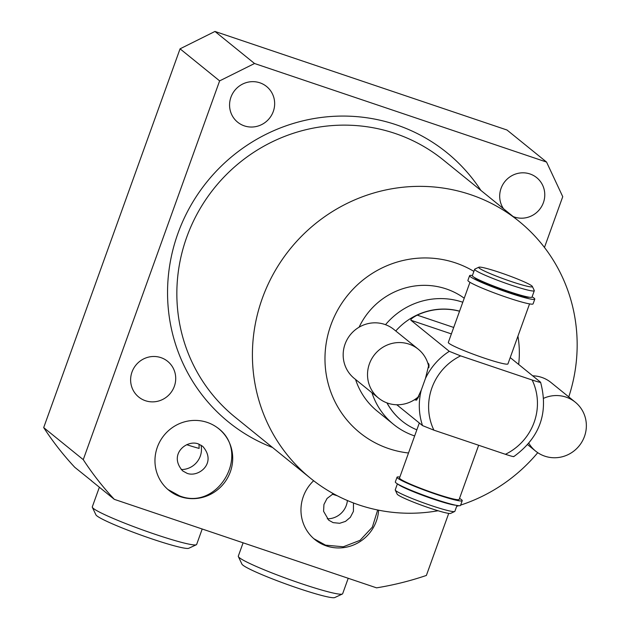 <?xml version="1.0" encoding="UTF-8"?>
<svg xmlns="http://www.w3.org/2000/svg" width="629" height="629" viewBox="0 0 629 629"><rect width="100%" height="100%" fill="white"/><g stroke="black" fill="none" stroke-linecap="round" stroke-linejoin="round"><path stroke-width="0.94" d="M532.087 296.849A34.642 2.901 -160.2 0 1 534.792 299.137L533.093 303.854A34.642 2.901 -160.2 0 1 499.512 294.844A34.642 2.901 -160.2 0 1 467.905 280.385L469.604 275.667A34.642 2.901 -160.2 0 1 472.41 275.51M534.792 299.137A34.642 2.901 -160.2 0 1 501.211 290.126A34.642 2.901 -160.2 0 1 469.604 275.667M474.47 277.523A29.193 2.445 19.8 0 0 507.501 291.699A29.193 2.445 19.8 0 0 529.17 297.218M474.659 269.251L472.363 275.644A31.686 2.65 -160.2 0 0 508.263 291.306A31.686 2.65 19.8 0 0 531.992 297.108L534.296 290.724A31.686 2.65 19.8 0 0 534.265 290.472L532.354 286.454A28.517 2.39 19.8 0 0 500.071 272.577A28.517 2.39 -160.2 0 0 478.873 267.199L474.84 269.086A31.686 2.65 -160.2 0 0 474.659 269.251A31.686 2.65 -160.2 0 0 510.567 284.921A31.686 2.65 19.8 0 0 534.296 290.724M532.354 286.454A28.517 2.39 19.8 0 1 511.023 281.454A28.517 2.39 -160.2 0 1 478.873 267.199M419.315 422.987L399.517 477.977A31.686 2.65 19.8 0 0 435.417 493.639A31.686 2.65 19.8 0 0 459.146 499.442L478.653 445.261M469.965 282.295L448.32 342.42A31.686 2.65 19.8 0 0 484.22 358.082A31.686 2.65 19.8 0 0 507.949 363.884L529.555 303.893M403.614 487.035A29.193 2.445 -160.2 0 0 432.964 498.75A29.193 2.445 19.8 0 0 448.807 503.491M459.524 498.404A34.642 2.901 -160.2 0 1 462.229 500.692A34.642 2.901 -160.2 0 1 428.648 491.681A34.642 2.901 -160.2 0 1 397.033 477.222A34.642 2.901 -160.2 0 1 399.847 477.065M462.229 500.692L460.53 505.409A34.642 2.901 -160.2 0 1 426.949 496.399A34.642 2.901 -160.2 0 1 395.334 481.932L397.033 477.222M396.813 404.761L422.539 425.605L433.892 430.157L505.417 454.295C511.629 456.332 514.404 457.031 513.728 456.379M510.221 357.594L540.586 382.235C548.708 412.852 539.784 437.635 513.822 456.583L513.838 456.575M459.547 311.237A63.38 61.414 129 0 0 417.224 315.137C412.443 317.716 410.344 319.422 410.934 320.255L449.287 351.328L460.632 355.88L532.165 380.018C538.377 382.055 541.144 382.754 540.468 382.102M427.72 362.854L428.97 364.317L425.456 378.461L421.296 390.011L416.642 400.138L414.637 399.627M459.579 311.158A63.38 61.414 129 0 0 395.775 330.98M401.962 420.974A63.38 61.414 -51 0 1 401.876 420.911A63.38 61.414 -51 0 1 386.929 402.875M387.039 402.922A63.38 61.414 129 0 0 402.041 421.045A63.38 61.414 129 0 0 416.846 429.835M414.653 435.944A71.305 69.088 -51 0 1 393.628 424.426A71.305 69.088 -51 0 1 371.928 392.716M462.787 302.242A71.305 69.088 129 0 0 385.522 324.69M464.233 298.217A71.305 69.088 129 0 0 359.104 327.19M518.65 364.427A99.028 95.954 129 0 0 517.926 336.177M473.889 271.39A99.028 95.954 129 0 0 330.901 324.973A99.028 95.954 129 0 0 408.512 452.998M355.566 379.468A71.305 69.088 129 0 0 377.266 411.169L393.628 424.426M438.067 510.756A165.458 160.324 -51 0 1 310.624 478.354A165.458 160.324 -51 0 1 262.317 298.343A165.458 160.324 -51 0 1 518.949 221.243A165.458 160.324 -51 0 1 568.758 396.907M537.748 452.683A165.458 160.324 -51 0 1 460.64 505.095M458.785 505.685A165.458 160.324 -51 0 1 456.67 506.337M544.462 247.456L562.743 196.68L546.554 162.062L254.533 63.505L219.623 80.882L83.256 459.65A308.139 298.578 129 0 0 114.321 499.347L376.559 587.848A308.139 298.578 129 0 0 426.376 575.449L448.721 513.39M503.514 208.734A22.974 22.259 -51 0 1 501.061 188.362A22.974 22.259 -51 0 1 536.694 177.653A22.974 22.259 -51 0 1 543.401 202.648A22.974 22.259 -51 0 1 513.17 216.557M230.945 97.196A22.974 22.259 -51 0 1 266.578 86.495A22.974 22.259 -51 0 1 273.285 111.49A22.974 22.259 -51 0 1 237.652 122.191A22.974 22.259 -51 0 1 230.945 97.196M131.996 372.03A22.974 22.259 -51 0 1 167.629 361.321A22.974 22.259 -51 0 1 174.343 386.316A22.974 22.259 -51 0 1 138.702 397.025A22.974 22.259 -51 0 1 131.996 372.03M313.635 480.737A39.611 38.385 129 0 0 303.335 496.493A39.611 38.385 129 0 0 314.901 539.596A39.611 38.385 129 0 0 376.339 521.134A39.611 38.385 129 0 0 378.627 510.182M157.329 447.219A39.611 38.385 -51 0 1 218.766 428.758A39.611 38.385 -51 0 1 230.332 471.86A39.611 38.385 -51 0 1 168.894 490.313A39.611 38.385 -51 0 1 157.329 447.219M83.256 459.65L43.692 427.594L180.059 48.826L214.969 31.45L506.99 130.006L546.554 162.062M214.969 31.45L254.533 63.505M180.059 48.826L219.623 80.882M91.402 480.509A65.361 5.472 19.8 0 0 91.244 480.65L114.321 499.347M91.244 480.556L74.757 467.292A308.139 298.578 -51 0 1 43.692 427.594M196.334 544.745L188.771 548.276A49.518 4.144 19.8 0 1 151.974 538.935A49.518 4.144 -160.2 0 1 95.922 514.844L92.345 507.312A55.454 4.639 -160.2 0 0 155.119 534.296A55.454 4.639 19.8 0 0 196.334 544.745A55.454 4.639 19.8 0 0 196.649 544.447L202.208 529.005M92.345 507.312A55.454 4.639 -160.2 0 1 92.29 506.88L99.366 487.231M238.352 556.586L241.929 564.127A49.518 4.144 -160.2 0 0 297.981 588.217A49.518 4.144 19.8 0 0 334.777 597.55L342.341 594.028A55.454 4.639 19.8 0 1 301.134 583.57A55.454 4.639 -160.2 0 1 238.352 556.586A55.454 4.639 -160.2 0 1 238.297 556.154L243.101 542.811M342.341 594.028A55.454 4.639 19.8 0 0 342.656 593.721L348.214 578.287M186.703 444.687A35.02 2.933 19.8 0 0 199.118 448.398L199.039 444.168M397.929 484.157A31.686 2.65 -160.2 0 0 433.436 499.143A31.686 2.65 19.8 0 0 455.742 505.213M454.688 511.503L450.655 513.382A28.517 2.39 19.8 0 1 429.465 508.004A28.517 2.39 -160.2 0 1 397.174 494.127L395.264 490.109A31.686 2.65 -160.2 0 0 431.14 505.527A31.686 2.65 19.8 0 0 454.688 511.503A31.686 2.65 19.8 0 0 454.869 511.33L456.984 505.449M395.264 490.109A31.686 2.65 -160.2 0 1 395.24 489.857L397.402 483.85M543.731 398.251A31.489 30.514 -51 0 1 575.283 402.19A31.489 30.514 -51 0 1 584.475 436.447A31.489 30.514 129 0 1 535.633 451.119L527.7 444.695M532.724 375.827A31.489 30.514 -51 0 1 550.933 382.456L575.283 402.19M528.871 443.327A31.489 30.514 129 0 0 535.633 451.119M418.246 349.189L393.896 329.462A31.489 30.514 129 0 0 345.054 344.134A31.489 30.514 -51 0 0 354.253 378.399L378.595 398.126A31.489 30.514 -51 0 1 369.404 363.861A31.489 30.514 129 0 1 418.246 349.189A31.489 30.514 129 0 1 428.923 367.698M419.008 396.207A31.489 30.514 -51 0 1 378.595 398.126M337.301 495.77A38.542 3.224 -160.2 0 1 332.316 494.166M332.71 493.962A35.02 2.933 19.8 0 0 335.65 494.905M347.397 500.519A19.806 19.192 -51 0 1 346.296 505.417A19.806 19.192 -51 0 1 327.245 518.823M201.005 445.151A19.806 19.192 -51 0 1 200.289 456.143A19.806 19.192 -51 0 1 181.238 469.549M505.417 454.295A55.454 53.732 129 0 0 532.165 380.018M460.632 355.88A55.454 53.732 129 0 0 433.892 430.157M410.934 320.255L451.386 333.913M449.287 351.328A63.38 61.414 129 0 0 425.456 378.461M428.365 363.381A31.489 30.514 -51 0 1 429.135 366.117M418.348 397.701A31.489 30.514 -51 0 1 415.164 400.052M422.539 425.605A63.38 61.414 -51 0 1 421.296 390.011M396.404 404.746L397.072 404.974M518.949 221.243L443.382 160.018A165.458 160.324 129 0 0 186.75 237.117A165.458 160.324 129 0 0 235.057 417.129L310.624 478.354M480.87 190.383A173.384 167.998 129 0 0 319.037 117.765A173.384 167.998 129 0 0 177.928 233.414A173.384 167.998 129 0 0 272.546 447.502M417.224 315.137L453.706 327.45M313.761 538.668L325.539 545.146L343.285 546.782L360.032 540.335L372.337 527.165L377.683 509.993M353.474 502.972L353.419 511.377L350.337 517.321L345.518 521.378L339.684 523.289L333.134 522.628L328.723 520.199L323.581 511.306L323.943 504.489L327.056 498.451L333.362 493.671M202.664 446.299L198.245 443.877C186.601 439.404 168.022 454.61 182.709 470.924L187.127 473.354C198.709 477.781 217.367 462.771 202.664 446.299M167.746 489.393L179.524 495.872C218.491 511.534 251.686 452.448 217.626 427.838"/></g></svg>
